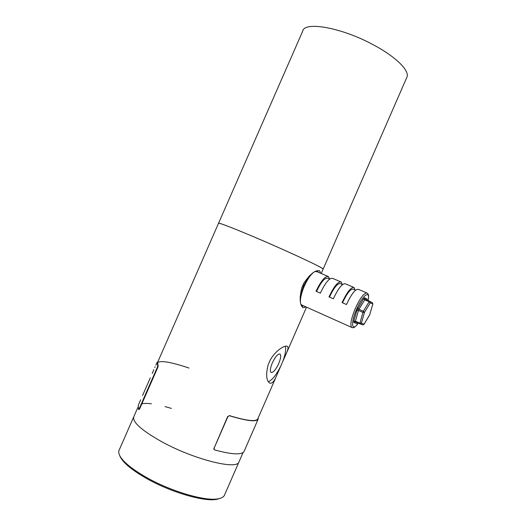 <?xml version="1.0" encoding="UTF-8"?>
<svg xmlns="http://www.w3.org/2000/svg" width="526" height="526" viewBox="0 0 526 526"><rect width="100%" height="100%" fill="white"/><g stroke="black" fill="none" stroke-linecap="round" stroke-linejoin="round"><path stroke-width="0.79" d="M278.701 363.624C280.752 358.62 281.2 355.431 280.042 354.077C277.971 353.617 275.407 356.549 272.343 362.881C270.292 367.917 269.838 371.1 270.995 372.428C273.106 372.862 275.677 369.923 278.701 363.624M268.313 381.712C272.198 380.127 276.347 374.926 280.746 366.109L282.613 361.842C285.362 354.655 286.243 349.455 285.256 346.24M280.746 366.109L276.242 376.55C273.855 381.961 271.574 384.079 269.404 382.908C266.235 380.193 265.827 374.137 268.175 364.742L270.127 360.271C275.44 350.283 285.421 344.615 287.406 346.43C288.32 347.259 288.123 349.225 286.815 352.328L282.613 361.842M305.823 307.026L302.996 307.723C299.715 304.837 299.32 298.17 301.799 287.729L303.752 283.271C310.366 273.678 315.699 269.568 319.742 270.943L320.551 273.224M161.535 441.616C193.305 459.198 236.174 470.014 238.857 462.209L239.218 461.374L238.857 462.209C236.174 470.014 193.305 459.198 161.535 441.616C140.942 429.966 131.743 421.556 133.939 416.375C131.743 421.556 140.942 429.966 161.535 441.616M251.566 235.878C284.803 249.863 324.24 268.234 323.161 269.049L323.161 269.049C321.504 267.366 308.308 260.949 283.586 249.811C250.54 234.984 216.39 221.183 218.514 223.333C218.901 222.616 229.915 226.798 251.566 235.878M301.917 306.513L303.213 305.869M317.908 272.093L317.487 270.699M220.046 498.365L217.166 499.253C205.061 502.231 170.654 492.316 146.057 478.187C132.065 470.119 123.478 463.031 120.296 456.93L119.843 455.884M133.591 417.171L119.33 449.717C118.435 451.236 118.547 453.156 119.672 455.49C122.913 461.697 131.684 468.916 145.985 477.161C171.128 491.6 206.31 501.745 218.619 498.714C221.492 498.129 223.386 497.083 224.293 495.577L224.727 494.578M406.591 77.92L407.052 76.855C409.458 70.346 395.598 56.591 373.217 44.756C341.381 27.411 304.081 21.033 302.66 31.251L218.566 223.215M357.601 322.813L356.595 323.536L353.814 322.484L353.84 321.182L356.865 310.419L363.657 298.656L364.735 299.807L365.202 299.36L369.614 301.253L369.153 301.707L370.225 302.858L364.472 312.391L361.388 323.142L359.797 323.786L362.894 312.372L364.472 312.391L363.387 311.234L369.153 301.707L364.735 299.807L358.949 309.301L363.387 311.234L362.894 312.372L358.456 310.439L355.412 321.195L359.817 323.135L361.388 323.142L364.064 324.187L369.541 315.035M366.655 292.87L358.403 289.353C355.51 288.715 351.539 293.771 346.483 304.528L342.084 302.614C347.134 291.884 351.131 286.848 354.077 287.512L354.997 289.872M353.603 287.308L345.477 283.843C342.433 283.133 338.382 288.123 333.333 298.807L328.987 296.914C334.03 286.256 338.1 281.292 341.203 282.021L342.222 284.415M340.697 281.811L332.702 278.399C329.5 277.623 325.377 282.541 320.341 293.153L316.041 291.279C321.077 280.693 325.219 275.802 328.48 276.604L329.592 279.023M355.438 321.859L362.868 324.917L363.913 324.437M369.791 301.352L372.165 302.621L372.77 304.199L369.778 314.495M369.614 301.253L370.225 302.858L372.855 303.929M316.527 291.489C321.07 281.936 324.818 277.518 327.757 278.241L329.67 279.056M329.447 297.118C333.997 287.492 337.679 283.014 340.48 283.672L342.558 284.559M342.518 302.805C347.081 293.12 350.691 288.577 353.354 289.168L355.602 290.135M140.698 399.767L138.213 405.447L138.542 409.432L139.219 408.682L139.66 408.833L138.982 409.583M189.031 368.055C171.095 362.039 160.581 360.238 157.478 362.657L158.188 365.741L157.931 367.128L157.498 366.964L139.219 408.682M157.498 366.964L157.754 365.583L158.188 365.741M157.82 361.862L157.037 362.473L157.754 365.583M157.931 367.128L139.66 408.833M171.377 408.4L165.039 406.585M151.409 403.797C147.352 403.291 144.17 403.297 141.862 403.804M227.929 416.553L229.448 415.737L227.929 416.553L213.99 448.454L214.529 449.888C231.499 454.497 241.316 455.082 243.972 451.656L244.314 450.867M229.448 415.737C246.207 420.82 255.741 422.043 258.049 419.4L258.266 417.736M229.251 415.566C245.872 420.609 255.334 421.826 257.628 419.202L257.898 418.584M227.732 416.382L213.99 448.454M214.108 449.618L213.806 448.264M327.941 276.374L316.941 271.686L315.048 271.58M313.542 272.422C310.393 274.934 307.309 279.516 304.304 286.17C301.516 292.772 300.234 298.104 300.451 302.18M352.137 327.606L351.651 327.396C349.928 324.95 351.158 318.611 355.339 308.381C360.402 297.578 364.321 292.469 367.102 293.061C368.121 294.323 369.18 293.587 368.161 300.635M368.108 300.609C370.482 289.438 362.789 294.718 356.72 308.992C350.349 323.247 351.73 332.603 358.331 323.135M356.865 310.419L358.456 310.439L358.949 309.301L357.858 308.151M300.944 304.258L302.253 305.442M356.595 323.536L357.358 322.879M367.24 300.175L367.207 299.176L364.59 297.769L363.657 298.656M372.441 302.785L372.842 304.087L369.666 314.896L364.031 324.312L362.868 324.917L359.902 323.825M359.777 323.773L355.03 321.754L355.405 321.846L355.412 321.195L353.84 321.182M356.28 322.234L355.03 321.754L353.814 322.484M364.59 297.769L365.202 299.36M367.207 299.176L367.253 300.241M224.293 495.577L243.071 452.544M257.628 419.202L276.242 376.55M286.815 352.328L306.461 307.315M321.222 273.507L407.052 76.855M133.939 416.375L137.838 407.479M157.241 363.196L218.514 223.333M319.111 270.673L319.742 270.943M286.867 346.18L287.406 346.43M217.166 499.253L218.619 498.714M120.296 456.93L119.672 455.49M300.096 296.927L303.535 285.842L309.373 275.742M315.574 271.331L316.336 271.436M358.384 323.161C353.288 329.394 353.248 327.448 351.651 327.396L301.102 304.732M357.279 322.885L357.608 322.819M156.801 363.019L155.841 365.208M155.111 366.872L154.808 367.562M153.875 369.699L152.224 373.467M146.997 385.4L142.585 395.467M150.272 377.911L147.07 385.236M138.614 409.484L139.048 409.636M258.049 419.4L243.972 451.656"/></g></svg>
